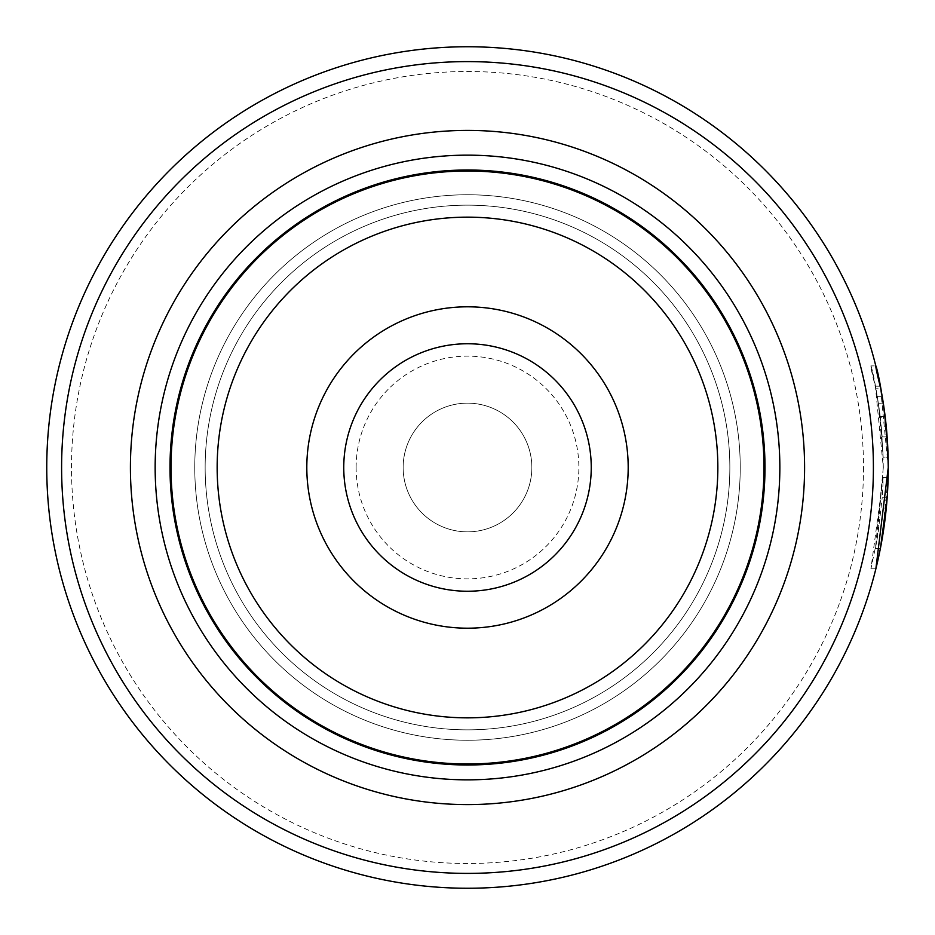 <?xml version="1.0" encoding="UTF-8"?>
<svg xmlns="http://www.w3.org/2000/svg" width="935" height="935" viewBox="0 0 935 935"><rect width="100%" height="100%" fill="white"/><g stroke="black" fill="none" stroke-linecap="round" stroke-linejoin="round"><path stroke-width="0.7" stroke-dasharray="4.67 3.51" d="M764.503 467.5A297.003 297.003 0 0 1 467.5 764.503A297.003 297.003 0 0 1 170.497 467.5A297.003 297.003 0 0 1 467.5 170.497A297.003 297.003 0 0 1 764.503 467.5A297.003 297.003 0 0 1 467.5 764.503A297.003 297.003 0 0 1 170.497 467.5A297.003 297.003 0 0 1 467.5 170.497A297.003 297.003 0 0 1 764.503 467.5A297.003 297.003 0 0 1 467.5 764.503A297.003 297.003 0 0 1 170.497 467.5A297.003 297.003 0 0 1 467.5 170.497A297.003 297.003 0 0 1 764.503 467.5A297.003 297.003 0 0 1 467.5 764.503A297.003 297.003 0 0 1 170.497 467.5A297.003 297.003 0 0 1 467.5 170.497A297.003 297.003 0 0 1 764.503 467.5A297.003 297.003 0 0 1 467.5 764.503A297.003 297.003 0 0 1 170.497 467.5A297.003 297.003 0 0 1 467.5 170.497A297.003 297.003 0 0 1 764.503 467.5A297.003 297.003 0 0 1 467.5 764.503A297.003 297.003 0 0 1 170.497 467.5A297.003 297.003 0 0 1 467.5 170.497A297.003 297.003 0 0 1 764.503 467.5A297.003 297.003 0 0 1 467.5 764.503A297.003 297.003 0 0 1 170.497 467.5A297.003 297.003 0 0 1 467.5 170.497A297.003 297.003 0 0 1 764.503 467.5A297.003 297.003 0 0 1 467.5 764.503A297.003 297.003 0 0 1 170.497 467.5A297.003 297.003 0 0 1 467.5 170.497A297.003 297.003 0 0 1 764.503 467.5A297.003 297.003 0 0 1 467.5 764.503A297.003 297.003 0 0 1 170.497 467.5A297.003 297.003 0 0 1 467.5 170.497A297.003 297.003 0 0 1 764.503 467.5M729.849 467.5A262.349 262.349 0 0 1 467.5 729.849A262.349 262.349 0 0 1 205.151 467.5A262.349 262.349 0 0 1 467.5 205.151A262.349 262.349 0 0 1 729.849 467.5A262.349 262.349 0 0 1 467.5 729.849A262.349 262.349 0 0 1 205.151 467.5A262.349 262.349 0 0 1 467.5 205.151A262.349 262.349 0 0 1 729.849 467.5A262.349 262.349 0 0 1 467.5 729.849A262.349 262.349 0 0 1 205.151 467.5A262.349 262.349 0 0 1 467.5 205.151A262.349 262.349 0 0 1 729.849 467.5A262.349 262.349 0 0 1 467.5 729.849A262.349 262.349 0 0 1 205.151 467.5A262.349 262.349 0 0 1 467.5 205.151A262.349 262.349 0 0 1 729.849 467.5M591.247 467.5A123.747 123.747 0 0 0 467.5 343.753A123.747 123.747 0 0 0 343.753 467.5A123.747 123.747 0 0 0 467.5 591.247A123.747 123.747 0 0 0 591.247 467.5M883.294 467.5L875.429 548.494L877.907 534.621L882.208 497.771L887.163 497.771A420.75 420.75 0 0 0 888.133 477.481L883.178 477.481L870.929 568.772L877.159 539.144L883.294 467.5M878.362 403.23L875.37 386.19L883.294 467.336C881.611 385.138 861.708 333.573 875.873 388.796L878.362 403.23L883.318 403.23L880.828 388.796L875.873 388.796L870.847 365.901L875.803 365.901M888.25 467.336L880.408 386.658M870.929 568.784L875.873 568.784L881.495 542.581L888.133 477.481L883.178 477.481A420.75 420.75 0 0 1 882.208 497.771L887.163 497.771M877.24 396.323A420.75 420.75 0 0 1 880.209 416.613L877.24 396.323L882.184 396.323L885.164 416.613A420.75 420.75 0 0 0 882.184 396.323M880.209 416.613L885.164 416.613M880.326 417.571L878.351 403.137L883.178 457.192L888.121 457.192L883.294 403.137L887.14 436.902L888.121 457.192L883.178 457.192L881.319 426.757L882.184 436.902L887.14 436.902L882.184 436.902L880.326 417.571L885.281 417.571M863.496 467.5A395.996 395.996 0 0 1 467.5 863.496A395.996 395.996 0 0 1 71.504 467.5A395.996 395.996 0 0 1 467.5 71.504A395.996 395.996 0 0 1 863.496 467.5M46.75 467.5A420.75 420.75 0 0 0 467.5 888.25A420.75 420.75 0 0 0 888.25 467.5A420.75 420.75 0 0 0 467.5 46.75A420.75 420.75 0 0 0 46.75 467.5M356.13 467.5A111.37 111.37 0 0 1 467.5 356.13A111.37 111.37 0 0 1 578.87 467.5A111.37 111.37 0 0 1 467.5 578.87A111.37 111.37 0 0 1 356.13 467.5M403.149 467.5A64.351 64.351 0 0 1 467.5 403.149A64.351 64.351 0 0 1 531.851 467.5A64.351 64.351 0 0 1 467.5 531.851A64.351 64.351 0 0 1 403.149 467.5A64.351 64.351 0 0 1 467.5 403.149A64.351 64.351 0 0 1 531.851 467.5A64.351 64.351 0 0 1 467.5 531.851A64.351 64.351 0 0 1 403.149 467.5M885.784 512.953L887.818 486.445M740.24 467.5A272.74 272.74 0 0 1 467.5 740.24A272.74 272.74 0 0 1 194.76 467.5A272.74 272.74 0 0 1 467.5 194.76A272.74 272.74 0 0 1 740.24 467.5A272.74 272.74 0 0 1 467.5 740.24A272.74 272.74 0 0 1 194.76 467.5A272.74 272.74 0 0 1 467.5 194.76A272.74 272.74 0 0 1 740.24 467.5A272.74 272.74 0 0 1 467.5 740.24A272.74 272.74 0 0 1 194.76 467.5M764.994 467.5A297.494 297.494 0 0 1 467.5 764.994A297.494 297.494 0 0 1 170.006 467.5A297.494 297.494 0 0 1 467.5 170.006A297.494 297.494 0 0 1 764.994 467.5A297.494 297.494 0 0 1 467.5 764.994A297.494 297.494 0 0 1 170.006 467.5A297.494 297.494 0 0 1 467.5 170.006A297.494 297.494 0 0 1 764.994 467.5M877.918 374.853L876.972 370.716M878.351 403.137L883.294 403.137M875.37 386.19L880.314 386.19M875.429 548.494L880.384 548.494"/><path stroke-width="1.4" d="M628.191 467.5A160.691 160.691 0 0 0 467.5 306.809A160.691 160.691 0 0 0 306.809 467.5A160.691 160.691 0 0 0 467.5 628.191A160.691 160.691 0 0 0 628.191 467.5M591.247 467.5A123.747 123.747 0 0 0 467.5 343.753A123.747 123.747 0 0 0 343.753 467.5A123.747 123.747 0 0 0 467.5 591.247A123.747 123.747 0 0 0 591.247 467.5M764.503 467.5A297.003 297.003 0 0 1 467.5 764.503A297.003 297.003 0 0 1 170.497 467.5A297.003 297.003 0 0 1 467.5 170.497A297.003 297.003 0 0 1 764.503 467.5A297.003 297.003 0 0 0 467.5 170.497A297.003 297.003 0 0 0 170.497 467.5M880.408 386.658L883.318 403.23M887.818 486.445L888.25 467.5L875.873 568.784M61.605 467.5A405.895 405.895 0 0 0 467.5 873.395A405.895 405.895 0 0 0 873.395 467.5A405.895 405.895 0 0 0 467.5 61.605A405.895 405.895 0 0 0 61.605 467.5M888.25 467.5A420.75 420.75 0 0 1 467.5 888.25A420.75 420.75 0 0 1 46.75 467.5A420.75 420.75 0 0 1 467.5 46.75A420.75 420.75 0 0 1 888.25 467.5M887.163 497.771L880.384 548.494L885.784 512.953M130.409 467.5A337.091 337.091 0 0 1 467.5 130.409A337.091 337.091 0 0 1 804.591 467.5A337.091 337.091 0 0 1 467.5 804.591A337.091 337.091 0 0 1 130.409 467.5M155.152 467.5A312.348 312.348 0 0 1 467.5 155.152A312.348 312.348 0 0 1 779.848 467.5A312.348 312.348 0 0 1 467.5 779.848A312.348 312.348 0 0 1 155.152 467.5M764.994 467.5A297.494 297.494 0 0 1 467.5 764.994A297.494 297.494 0 0 1 170.006 467.5A297.494 297.494 0 0 1 467.5 170.006A297.494 297.494 0 0 1 764.994 467.5M880.314 386.19L877.918 374.853M876.972 370.716L875.803 365.901M880.828 388.796C866.663 333.608 886.555 385.126 888.25 467.336M171.011 467.5A296.488 296.488 0 0 0 467.5 763.988A296.488 296.488 0 0 0 763.988 467.5A296.488 296.488 0 0 0 467.5 171.011A296.488 296.488 0 0 0 171.011 467.5M717.846 467.5A250.346 250.346 0 0 1 467.5 717.846A250.346 250.346 0 0 1 217.154 467.5A250.346 250.346 0 0 1 467.5 217.154A250.346 250.346 0 0 1 717.846 467.5"/></g></svg>

